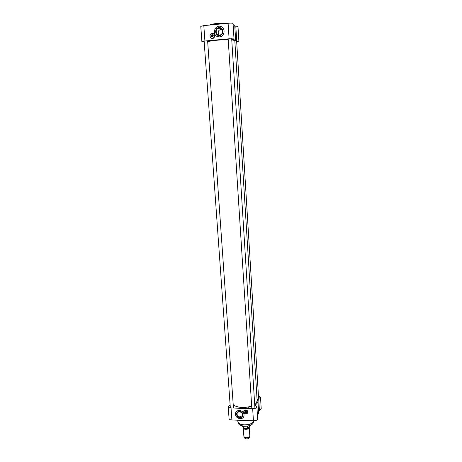 <?xml version="1.0" encoding="UTF-8"?>
<svg xmlns="http://www.w3.org/2000/svg" width="462" height="462" viewBox="0 0 462 462"><rect width="100%" height="100%" fill="white"/><g stroke="black" fill="none" stroke-linecap="round" stroke-linejoin="round"><path stroke-width="0.69" d="M233.766 405.284L233.968 405.422C238.831 407.923 244.733 408.154 251.675 406.11M254.712 404.62L255.607 403.932L254.712 404.608M231.751 39.807L234.812 40.575L257.161 400.981L255.607 403.932M251.675 406.075C244.698 408.119 238.773 407.882 233.899 405.376L233.229 404.874M207.681 41.73C210.782 40.668 221.258 39.616 228.222 39.68M234.684 40.385L231.751 39.732M228.216 39.599C221.234 39.53 210.684 40.598 207.675 41.667M249.162 427.24L249.318 427.656C249.093 428.713 247.892 429.273 245.726 429.331C244.236 429.215 243.416 428.794 243.266 428.055L243.364 427.627M247.257 426.172L247.361 427.777L246.852 428.118L244.265 427.997L243.792 427.627L243.699 426.241M249.318 427.656L249.821 436.353C249.318 437.271 248.14 437.739 246.286 437.751L243.913 436.746L243.266 428.055M249.821 436.353L249.353 437.757C248.943 438.507 247.99 438.883 246.489 438.894L244.554 438.057M258.449 395.87L260.51 397.141L257.49 399.584L257.929 401.016C257.987 402.252 257.259 403.436 255.752 404.568L255.37 405.191L256.901 406.849C256.635 408.021 255.226 408.639 252.668 408.708L253.436 420.813C255.983 420.743 257.392 420.108 257.652 418.895L256.901 406.849M257.929 401.016L258.656 412.855L257.455 415.679M252.668 408.708L231.035 407.963C229.319 407.848 228.372 407.397 228.205 406.606L229.065 418.566C229.239 419.386 230.18 419.854 231.889 419.981L253.436 420.813M239.472 410.412C243 411.111 244.479 413.074 243.913 416.297C242.238 421.257 233.46 417.452 235.637 412.722C236.353 411.197 237.635 410.429 239.472 410.412M243.769 411.498L243.878 411.059C245.547 409.361 246.916 409.667 247.978 411.977L247.626 413.167M247.875 412.722L247.661 413.097M243.792 411.423L243.878 411.059M228.205 406.606L230.128 405.001M258.529 410.793L261.221 408.841L260.51 397.141M235.672 412.635L235.66 412.664C233.501 417.342 242.134 421.188 243.901 416.326M239.992 417.619C244.19 417.815 243.769 411.498 239.564 411.376C235.36 411.203 235.799 417.492 239.992 417.619M240.049 416.967C237.734 416.499 236.781 415.211 237.191 413.103L237.705 412.329C240.829 411.065 242.446 412.098 242.567 415.425L240.049 416.967M239.738 411.596L242.377 413.247M245.374 411.775L244.831 412.208L245.472 413.288L245.432 411.63L245.819 411.642L245.859 413.299L246.402 412.861L245.755 411.786M245.83 413.167L245.472 413.288M245.432 411.63L245.53 413.144M245.749 411.896C246.5 412.381 246.535 412.832 245.836 413.265M245.455 413.247C244.698 412.768 244.669 412.312 245.362 411.885M245.628 410.256L243.815 411.371C244.242 414.183 245.541 414.72 247.707 412.993C247.961 411.492 247.268 410.579 245.628 410.256M245.622 410.314C248.261 411.671 248.348 412.936 245.871 414.108C243.231 412.751 243.151 411.486 245.622 410.314M243.838 411.319L245.755 409.933C247.395 410.256 248.088 411.163 247.834 412.664L247.811 412.716M246.321 413.005C246.974 412.225 246.766 411.654 245.686 411.29L244.796 412.347M244.906 412.035L245.715 411.342L246.46 412.705M233.119 24.532L234.731 25.329L235.666 40.425L235.302 40.858L238.883 41.251L236.688 41.794M204.198 41.915L201.882 41.649L204.909 41.014L229.094 38.791L234.009 38.906L232.438 39.513L232.917 39.645C234.708 39.819 235.626 40.079 235.666 40.425M234.009 38.906L233.05 23.47C232.64 23.1 230.994 23.025 228.101 23.256L203.817 25.618L200.779 26.351L201.882 41.649M219.554 36.885L217.625 36.654C211.348 34.754 215.067 23.816 221.079 26.6C225.854 28.332 224.59 36.694 219.554 36.885M212.399 33.391L213.144 33.518C216.008 34.407 214.489 39.403 211.677 38.369L210.724 37.763M212.549 33.408L213.328 33.593M211.521 38.311L210.845 37.861M238.883 41.251L237.982 26.38L234.777 26.011M221.442 26.773L221.107 26.611C215.35 23.92 211.405 34.182 217.267 36.515M218.959 27.581C214.229 28.003 214.778 36.082 219.496 35.597C224.226 35.204 223.7 27.085 218.959 27.581M219.121 28.199L220.536 28.407C222.672 29.735 223.094 31.549 221.8 33.853C220.824 34.985 219.652 35.349 218.289 34.939C215.067 33.969 215.748 28.349 219.121 28.199M219.098 35.106C217.365 31.838 218.237 29.886 221.714 29.256M211.735 34.835C210.897 35.476 210.897 36.105 211.729 36.729L211.735 34.835L212.156 34.817M212.295 36.717C213.126 36.082 213.132 35.453 212.306 34.829L212.376 36.758L211.867 36.758M211.815 34.869L211.948 36.798M211.729 36.729L212.116 36.891M212.145 34.875C212.994 35.383 213.034 35.961 212.266 36.614M211.839 36.654C210.99 36.151 210.955 35.574 211.717 34.916M212.041 33.397C209.471 34.748 209.303 36.359 211.532 38.23C214.27 39.241 215.748 34.373 212.959 33.512L212.041 33.397M212.035 33.437C214.888 33.148 215.217 38.034 212.37 38.271C209.523 38.565 209.182 33.686 212.035 33.437M213.213 33.622C215.927 34.563 214.408 39.305 211.717 38.311L211.457 38.207M211.117 36.024C211.891 38.831 214.836 34.893 212.122 34.685L211.538 34.933M212.324 34.835L212.537 34.881C213.508 35.938 213.311 36.602 211.937 36.868L211.619 36.677M248.816 427.477C248.498 428.303 247.493 428.736 245.79 428.765L243.734 427.812M243.647 427.772C243.745 428.436 244.456 428.817 245.784 428.921C247.713 428.863 248.752 428.366 248.903 427.425M249.844 425.566L249.867 425.9C249.821 426.749 248.989 427.373 247.361 427.777M243.792 427.627L244.265 427.997M251.547 424.74C249.665 425.825 247.337 426.339 244.571 426.276L240.667 425.462M253.43 422.614L253.419 422.655C252.344 424.971 249.382 426.16 244.525 426.235C241.28 426.016 239.281 425.156 238.536 423.642L238.519 423.602M253.788 420.859L253.736 421.24C252.604 423.677 249.48 424.93 244.352 425.011C240.927 424.78 238.819 423.873 238.034 422.285L237.936 421.91M253.794 420.818C252.881 423.388 249.728 424.728 244.334 424.838C240.419 424.543 238.271 423.452 237.878 421.569L238.536 423.642C239.328 425.213 241.331 426.103 244.548 426.299C249.353 426.253 252.31 425.034 253.419 422.655L253.8 420.818M255.827 405.763L255.752 404.568M231.035 407.963L231.889 419.981M259.407 410.366L258.685 398.614M232.917 39.645L232.9 39.31M204.909 41.014L203.817 25.618M229.094 38.791L228.101 23.256M236.717 41.014L235.799 26.063M227.46 23.314C224.948 23.002 221.575 23.036 217.354 23.418C213.242 23.851 210.828 24.382 210.106 25.006M210.262 24.988C211.434 24.44 213.785 23.984 217.319 23.62L226.599 23.4M223.094 39.339L223.117 39.715M249.867 425.9C249.399 427.362 248.4 428.101 246.858 428.118M242.463 426.056L242.486 426.391M241.112 407.438L241.135 407.859M248.729 406.935L248.833 408.575M244.56 438.074L243.913 436.746M237.78 420.206L237.878 421.569M245.079 411.602L244.843 412.191M246.633 412.271L246.402 412.861M247.834 412.664L247.707 412.993M233.454 408.044L207.611 40.766M230.336 407.906L204.135 41.095M254.949 408.448L231.681 38.646M251.842 408.679L228.17 38.872M258.616 398.637L236.642 41.02M213.225 40.575L213.201 40.252M209.887 41.118L209.846 40.558M227.489 23.314C224.954 23.002 221.569 23.036 217.348 23.418C212.387 24.059 209.95 24.596 210.019 25.012M220.986 28.638L220.536 28.407M212.861 35.072L212.439 34.887"/></g></svg>

